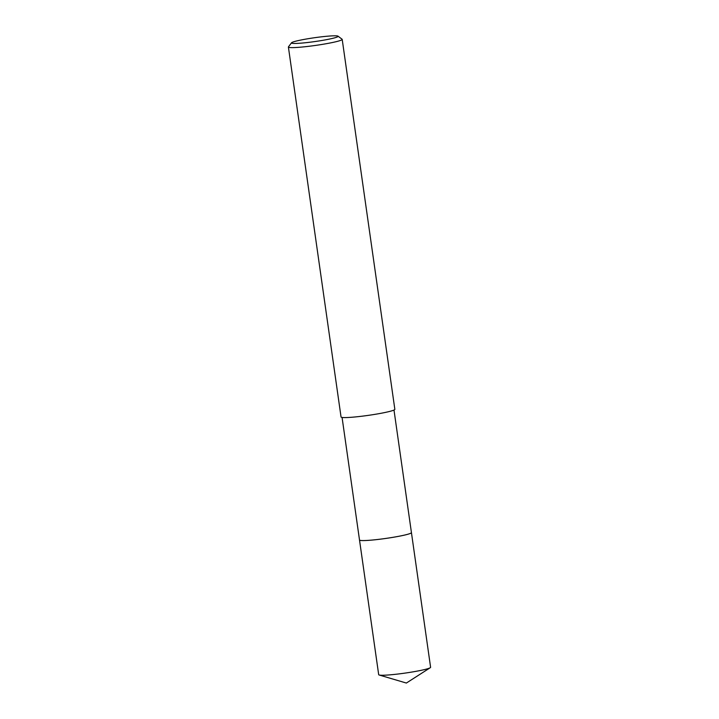 <?xml version="1.0" encoding="UTF-8"?>
<svg xmlns="http://www.w3.org/2000/svg" width="719" height="719" viewBox="0 0 719 719"><rect width="100%" height="100%" fill="white"/><g stroke="black" fill="none" stroke-linecap="round" stroke-linejoin="round"><path stroke-width="1.08" d="M411.43 532.563A26.226 2.148 171.9 0 1 411.448 532.617A26.217 2.148 171.9 0 1 388.943 537.965A26.217 2.148 171.9 0 1 360.363 540.409A26.217 2.148 171.9 0 1 359.518 540.005A26.226 2.148 171.9 0 1 359.509 539.951A26.226 2.148 171.9 0 0 360.363 540.418A26.226 2.148 171.9 0 0 389.177 537.938A26.226 2.148 171.9 0 0 411.43 532.581A26.226 2.148 171.9 0 1 392.053 537.488A26.226 2.148 171.9 0 1 359.509 540.014L342.073 417.442M338.002 36.166L342.082 39.212A27.169 2.229 171.9 0 1 342.199 39.374L394.848 409.345A27.169 2.229 171.9 0 1 371.543 414.89A27.169 2.229 171.9 0 1 341.929 417.415A27.169 2.229 171.9 0 1 341.049 417.002L288.4 47.032A27.169 2.229 171.9 0 1 288.463 46.843L291.537 42.781A23.547 1.932 171.9 0 1 312.63 37.999A23.547 1.932 171.9 0 1 337.346 35.95A23.547 1.932 171.9 0 1 338.002 36.166A23.547 1.932 171.9 0 1 318.85 40.974A23.547 1.932 171.9 0 1 292.238 43.311A23.547 1.932 171.9 0 1 291.537 42.781M342.199 39.374A27.169 2.229 171.9 0 1 318.885 44.929A27.169 2.229 171.9 0 1 289.272 47.454A27.169 2.229 171.9 0 1 288.4 47.032M393.994 410.055L430.6 667.295A26.217 2.148 171.9 0 1 430.25 667.726A26.217 2.148 171.9 0 1 411.214 672.157A26.217 2.148 171.9 0 1 379.147 674.997A26.217 2.148 171.9 0 1 378.688 674.683L359.509 540.014M379.147 674.997L406.361 683.05L430.25 667.726"/></g></svg>

